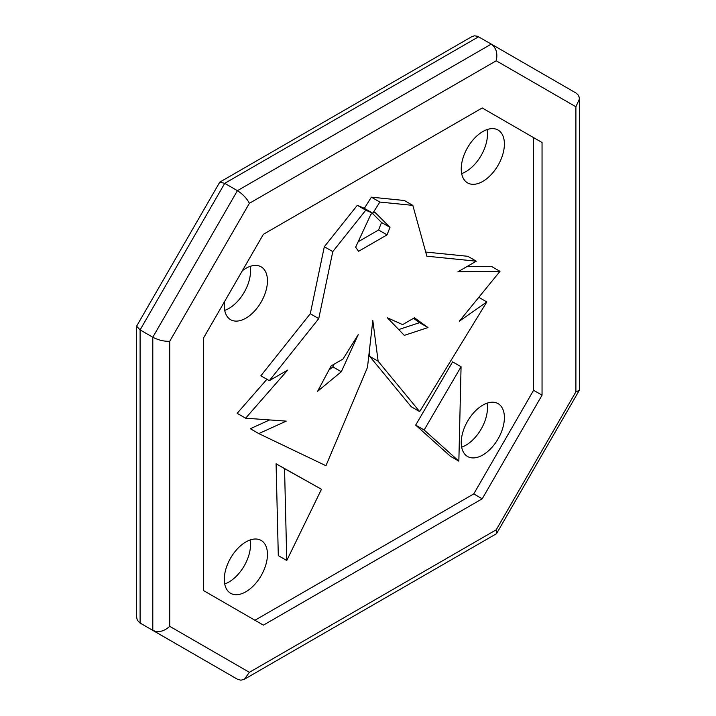 <?xml version="1.0" encoding="UTF-8"?>
<svg xmlns="http://www.w3.org/2000/svg" width="716" height="716" viewBox="0 0 716 716"><rect width="100%" height="100%" fill="white"/><g stroke="black" fill="none" stroke-linecap="round" stroke-linejoin="round"><path stroke-width="1.07" d="M224.672 671.877L140.103 623.045L237.417 679.224L152.794 630.375L152.794 337.236L152.794 630.375C158.433 632.792 164.08 631.44 169.719 626.321L169.719 341.281C164.08 341.496 158.433 340.145 152.794 337.236L140.103 329.906L224.726 183.341L237.417 190.671L152.794 337.236L237.417 190.671L491.274 44.097L237.417 190.671C242.76 194.099 246.743 198.305 249.383 203.299L496.233 60.779C497.844 53.333 496.197 47.775 491.274 44.097L477.617 36.301L474.565 35.818L472.059 36.516L219.767 182.15L224.726 183.341L478.583 36.776M224.726 671.903L139.638 622.759L137.266 620.038L136.595 616.968L136.595 326.21L219.767 182.15M136.595 326.21L140.103 329.906L140.103 623.045M496.233 60.779L575.897 106.773L579.405 99.032L579.101 96.928L577.91 94.655L575.897 92.955L491.274 44.097M487.05 129.596A30.52 17.623 -60 0 1 461.659 173.576M461.238 168.931A30.52 17.623 -60 0 1 474.556 138.215A30.52 17.623 -60 0 1 498.076 130.044A30.52 17.623 -60 0 1 498.076 165.28A30.52 17.623 -60 0 1 467.557 182.893A30.52 17.623 -60 0 1 461.238 168.931M250.108 539.98A30.52 17.623 -60 0 1 224.717 583.961M224.296 579.316A30.52 17.623 -60 0 1 237.623 548.608A30.52 17.623 -60 0 1 261.134 540.428A30.52 17.623 -60 0 1 261.134 575.664A30.52 17.623 -60 0 1 230.624 593.287A30.52 17.623 -60 0 1 224.296 579.316M487.05 403.189A30.52 17.623 -60 0 1 461.659 447.169M461.238 442.524A30.52 17.623 -60 0 1 474.556 411.807A30.52 17.623 -60 0 1 498.076 403.636A30.52 17.623 -60 0 1 498.076 438.872A30.52 17.623 -60 0 1 467.557 456.495A30.52 17.623 -60 0 1 461.238 442.524M250.108 266.388A30.52 17.623 -60 0 1 224.717 310.368M242.384 270.693A30.52 17.623 -60 0 1 261.134 266.835A30.52 17.623 -60 0 1 261.134 302.071A30.52 17.623 -60 0 1 230.624 319.694A30.52 17.623 -60 0 1 224.296 305.723A30.52 17.623 -60 0 1 224.582 301.525M461.068 366.735L452.61 361.849L415.674 425.116L424.14 429.994L458.849 461.149L461.068 366.735L424.14 429.994M415.674 425.116L450.391 456.262L458.849 461.149M286.767 560.503L278.3 555.616L276.09 463.771L321.475 489.27L284.547 468.649L286.767 560.503L321.475 489.27M276.09 463.771L284.547 468.649M575.897 106.773L575.897 391.822L496.233 529.804L249.383 672.315L244.425 679.224L240.916 680.2L237.417 679.224M575.897 391.822L579.235 390.435L579.405 389.79L579.405 99.032M496.233 529.804L496.707 533.375L496.233 533.85L244.425 679.224M482.217 498.81L263.399 625.14L203.568 590.593L203.568 337.925L263.399 234.293L482.217 107.964L542.048 142.511L542.048 395.169L482.217 498.81L473.75 493.924L254.941 620.253M542.048 142.511L533.59 137.624L533.59 390.283L473.75 493.924M533.59 390.283L542.048 395.169M404.307 335.374L387.383 317.788L402.616 324.625L414.466 317.788L428.007 327.561L404.307 335.374M413.526 318.334L419.54 322.674L398.705 329.548M419.54 322.674L428.007 327.561M331.15 365.885L343 359.047L358.233 334.623L341.308 371.747L317.609 391.294L331.15 365.885M334.05 364.211L332.842 366.861L328.895 370.118M332.842 366.861L341.308 371.747M367.478 367.389L372.812 320.482L378.137 361.231L419.674 411.611L486.817 301.955L459.377 321.171L499.992 271.337L457.954 271.776L476.301 261.188L426.87 256.203L412.828 205.385L379.847 202.055L372.812 213.234L365.769 210.182L332.788 251.602L318.745 318.62L269.323 380.679L287.671 370.091L245.624 418.198L286.248 421.124L258.798 433.601L325.941 465.722L367.478 367.389M269.663 419.934L250.34 428.714L258.798 433.601M266.898 379.283L237.166 413.311L245.624 418.198M318.745 318.62L310.288 313.733L260.857 375.793L269.323 380.679M310.288 313.733L324.321 246.716L332.788 251.602M324.321 246.716L357.311 205.295L365.769 210.182M357.311 205.295L364.346 208.347L372.812 213.234L374.736 212.124L389.987 227.366L387.034 234.875L358.582 251.298L355.637 247.199L370.879 214.344L372.812 213.234L364.346 208.347L371.38 197.169L379.847 202.055M372.463 213.431L381.521 222.479L378.576 229.988L358.152 241.775M378.576 229.988L387.034 234.875M381.521 222.479L389.987 227.366M412.828 205.385L404.37 200.498L371.38 197.169M476.301 261.188L467.834 256.301L425.725 252.05M499.992 271.337L491.525 266.45L466.725 266.71M478.807 297.328L486.817 301.955M369.17 352.496L369.68 356.353L411.208 406.724L419.674 411.611M369.68 356.353L378.137 361.231M249.383 672.315L169.719 626.321M169.719 341.281L249.383 203.299M496.707 533.375L579.235 390.435"/></g></svg>
